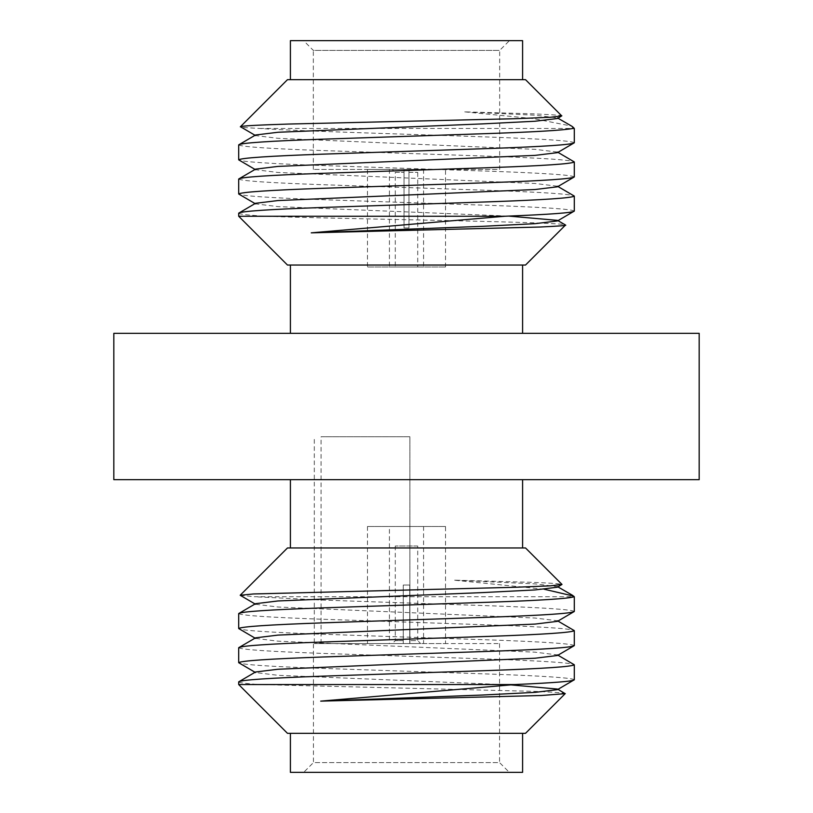 <?xml version="1.0" encoding="UTF-8"?>
<svg xmlns="http://www.w3.org/2000/svg" width="813" height="813" viewBox="0 0 813 813"><rect width="100%" height="100%" fill="white"/><g stroke="black" fill="none" stroke-linecap="round" stroke-linejoin="round"><path stroke-width="0.61" stroke-dasharray="4.07 3.05" d="M510.899 684.902L277.944 675.298L255.536 672.564L255.536 671.985M557.464 655.491L557.464 654.912L535.056 652.178L277.944 641.152L255.536 638.418L255.536 637.839M557.464 621.345L557.464 620.766L535.056 618.032L277.944 607.006L255.536 604.272L255.536 603.693M557.464 587.199L557.464 586.62L535.056 583.886L453.888 580.157L532.149 582.342C550.167 583.033 560.116 583.734 561.996 584.435M574.303 679.77C572.037 677.879 544.07 675.979 490.402 674.079L322.598 668.388C268.93 666.497 240.963 664.597 238.697 662.697M574.303 645.624C572.037 643.733 544.07 641.833 490.402 639.933L322.598 634.242C268.93 632.351 240.963 630.451 238.697 628.551M574.303 611.478C572.037 609.587 544.07 607.687 490.402 605.787L322.598 600.096L254.235 596.742L574.303 596.742M240.181 595.258L254.235 596.742M238.697 613.561C240.963 615.451 268.93 617.352 322.598 619.252L490.402 624.943C544.07 626.833 572.037 628.734 574.303 630.634M238.697 647.707C240.963 649.597 268.93 651.498 322.598 653.398L490.402 659.089C544.07 660.979 572.037 662.88 574.303 664.78M238.697 681.853C238.585 682.656 245.353 683.55 259.022 684.546L238.697 684.546M565.187 693.662C568.409 693.296 553.114 691.944 532.22 691.314L259.022 684.546M544.141 589.212L453.888 580.157M561.742 115.893C564.374 115.537 555.249 114.867 534.354 113.871L464.751 111.869L535.056 115.192L557.464 117.926L557.464 118.505M255.536 134.999L255.536 135.578L277.944 138.312L535.056 149.338L557.464 152.072L557.464 152.651M255.536 169.145L255.536 169.724L277.944 172.458L535.056 183.484L557.464 186.218L557.464 186.797M255.536 203.291L255.536 203.87L277.944 206.604L508.714 216.095M238.697 213.158C238.595 214.083 247.416 215.12 265.14 216.258C304.753 217.732 385.271 219.205 452.363 220.689C520.178 222.162 567.982 223.636 565.452 225.11M238.697 179.012C240.963 180.903 268.93 182.803 322.598 184.703L490.402 190.394C544.07 192.285 572.037 194.185 574.303 196.085M238.697 144.866C240.963 146.757 268.93 148.657 322.598 150.557L490.402 156.248C544.07 158.139 572.037 160.039 574.303 161.939M464.751 111.869L533.714 118.657L571.59 126.086M574.303 142.783C572.037 140.883 544.07 138.993 490.402 137.092C413.167 134.216 301.471 131.36 259.693 128.454C244.561 127.661 238.138 127.082 240.435 126.716M574.303 176.929C572.037 175.029 544.07 173.139 490.402 171.238L322.598 165.547C268.93 163.647 240.963 161.757 238.697 159.856M574.303 211.075C572.037 209.175 544.07 207.285 490.402 205.384L322.598 199.693C268.93 197.793 240.963 195.903 238.697 194.002M408.969 169.429L408.969 227.965L404.031 227.965L404.031 169.429L404.031 227.965L404.031 169.429L404.031 227.965L408.969 227.965L404.031 227.965L408.969 227.965L408.969 169.429L408.969 227.965L408.969 169.429L423.573 169.429L408.969 169.429M408.969 172.356L417.719 172.356L408.969 172.356M417.719 266.989L395.281 266.989L417.719 266.989L417.719 172.356L420.646 169.429M392.354 169.429L404.031 169.429L389.427 169.429L404.031 169.429L392.354 169.429L395.281 172.356L404.031 172.356L395.281 172.356L395.281 266.989M389.427 169.429L389.427 266.989L423.573 266.989L389.427 266.989M423.573 169.429L423.573 266.989M403.268 643.571L403.268 585.035L409.732 585.035L409.732 643.571L409.732 585.035L409.732 643.571L409.732 585.035L403.268 585.035L409.732 585.035L403.268 585.035L403.268 643.571L403.268 585.035L403.268 643.571L389.427 643.571L403.268 643.571M403.268 640.644L395.281 640.644L403.268 640.644M417.719 546.011L395.281 546.011L417.719 546.011L417.719 640.644L409.732 640.644L417.719 640.644L420.646 643.571L409.732 643.571L420.646 643.571M395.281 546.011L395.281 640.644L392.354 643.571M389.427 526.499L423.573 526.499L389.427 526.499L389.427 643.571M423.573 526.499L423.573 643.571M445.524 526.499L367.476 526.499L445.524 526.499L445.524 643.571L367.476 643.571L445.524 643.571M367.476 526.499L367.476 643.571M321.074 643.571L409.884 643.571L321.074 643.571L321.074 436.744L409.884 436.744L409.884 643.571L409.884 436.744L321.074 436.744M314.306 643.571L409.884 643.571L314.306 643.571L314.306 436.744M509.426 40.65L303.574 40.65L509.426 40.65L499.67 50.406L499.67 169.429L313.33 169.429L499.67 169.429M313.33 169.429L313.33 50.406L499.67 50.406L313.33 50.406L303.574 40.65M113.82 333.33L113.82 479.67L699.18 479.67L699.18 333.33L113.82 333.33M287.477 733.326L525.523 733.326M290.404 547.962L522.596 547.962L290.404 547.962M290.404 479.67L522.596 479.67L290.404 479.67M525.523 547.962L287.477 547.962M290.404 733.326L522.596 733.326L290.404 733.326M290.404 772.35L522.596 772.35M303.676 772.35L509.324 772.35L303.676 772.35L313.432 762.594L499.568 762.594L509.324 772.35M499.568 643.571L499.568 762.594L313.432 762.594L313.432 643.571L499.568 643.571L313.432 643.571M367.476 169.429L445.524 169.429L367.476 169.429L367.476 266.989L445.524 266.989L367.476 266.989M290.404 265.038L522.596 265.038L290.404 265.038M522.596 333.33L290.404 333.33L522.596 333.33M522.596 79.674L290.404 79.674L522.596 79.674M525.523 79.674L287.477 79.674M522.596 40.65L290.404 40.65M287.477 265.038L525.523 265.038M445.524 266.989L445.524 169.429M265.14 216.258L238.697 216.258M259.693 128.454L574.303 128.454"/><path stroke-width="1.22" d="M320.708 701.131L482.109 695.044L535.056 692.371L557.464 689.637L574.303 679.77C573.602 681.274 553.775 682.859 514.802 684.546L320.708 701.131L541.529 695.501L565.187 693.662L557.464 689.058L510.899 684.902M557.464 654.912L574.303 664.78C572.037 666.67 544.07 668.571 490.402 670.471L322.598 676.162C268.93 678.052 240.963 679.953 238.697 681.853L255.536 671.985L277.944 669.251L535.056 658.225L557.464 655.491L574.303 645.624C572.037 647.524 544.07 649.424 490.402 651.315L322.598 657.006C268.93 658.906 240.963 660.806 238.697 662.697L255.536 672.564M557.464 620.766L574.303 630.634C572.037 632.524 544.07 634.425 490.402 636.325L322.598 642.016C268.93 643.906 240.963 645.807 238.697 647.707L255.536 637.839L277.944 635.105L535.056 624.079L557.464 621.345L574.303 611.478C572.037 613.378 544.07 615.278 490.402 617.169L322.598 622.86C268.93 624.76 240.963 626.66 238.697 628.551L255.536 638.418M574.08 596.742L573.693 596.132L574.08 596.742C568.958 598.592 541.072 600.4 490.402 602.179L322.598 607.87C268.93 609.76 240.963 611.661 238.697 613.561L255.536 603.693L277.944 600.959L482.109 592.606L535.056 589.933L557.464 587.199L561.996 584.435L550.696 585.817L516.103 587.25L253.341 593.968L240.181 595.258L255.536 604.272M573.693 596.132L544.141 589.212M255.536 135.578L240.435 126.716C241.502 125.913 257.579 125.029 288.666 124.043L515.991 118.698L550.472 117.265L561.742 115.893L557.464 118.505L535.056 121.239L482.109 123.901L277.944 132.265L255.536 134.999L238.697 144.866C240.963 142.966 268.93 141.066 322.598 139.175L490.402 133.484C536.519 131.879 564.009 130.202 572.88 128.454L572.728 126.879L574.303 128.454L572.88 128.454M255.536 169.724L238.697 159.856C240.963 157.956 268.93 156.066 322.598 154.165L490.402 148.474C544.07 146.574 572.037 144.684 574.303 142.783L557.464 152.651L535.056 155.385L277.944 166.411L255.536 169.145L238.697 179.012C240.963 177.112 268.93 175.212 322.598 173.321L490.402 167.63C544.07 165.73 572.037 163.83 574.303 161.939L557.464 152.072M255.536 203.87L238.697 194.002C240.963 192.102 268.93 190.212 322.598 188.311L490.402 182.62C544.07 180.72 572.037 178.83 574.303 176.929L557.464 186.797L535.056 189.531L277.944 200.557L255.536 203.291L238.697 213.158C240.963 211.258 268.93 209.358 322.598 207.467L490.402 201.776C544.07 199.876 572.037 197.976 574.303 196.085L557.464 186.218M508.714 216.095L557.464 220.364L557.464 220.943L535.056 223.677L482.109 226.339L311.247 232.843L504.558 216.258C549.812 214.469 573.063 212.742 574.303 211.075L574.303 196.085M565.218 224.845L565.452 225.11C567.545 225.475 559.12 226.116 540.157 227.02L311.247 232.843M571.59 126.086L572.728 126.879M557.464 220.943L574.303 211.075M113.82 479.67L113.82 333.33L699.18 333.33L699.18 479.67L113.82 479.67M238.697 681.853L238.697 684.546L287.477 733.326L525.523 733.326L565.187 693.662M522.596 547.962L522.596 479.67M290.404 547.962L290.404 479.67M240.181 595.258L287.477 547.962L525.523 547.962L561.996 584.435M290.404 733.326L290.404 772.35L522.596 772.35L522.596 733.326M290.404 265.038L290.404 333.33M522.596 265.038L522.596 333.33M240.435 126.716L287.477 79.674L525.523 79.674L561.742 115.893M522.596 79.674L522.596 40.65L290.404 40.65L290.404 79.674M565.452 225.11L525.523 265.038L287.477 265.038L238.697 216.258L238.697 213.158M574.303 142.783L574.303 128.454M238.697 647.707L238.697 662.697M574.303 664.78L574.303 679.77M238.697 613.561L238.697 628.551M574.303 630.634L574.303 645.624M574.303 596.742L574.303 611.478M238.697 684.546L514.802 684.546M574.303 176.929L574.303 161.939M238.697 159.856L238.697 144.866M238.697 194.002L238.697 179.012M238.697 216.258L504.558 216.258M557.464 586.62L572.85 595.512M557.464 117.926L571.874 126.249M557.464 220.364L565.381 224.937"/></g></svg>
